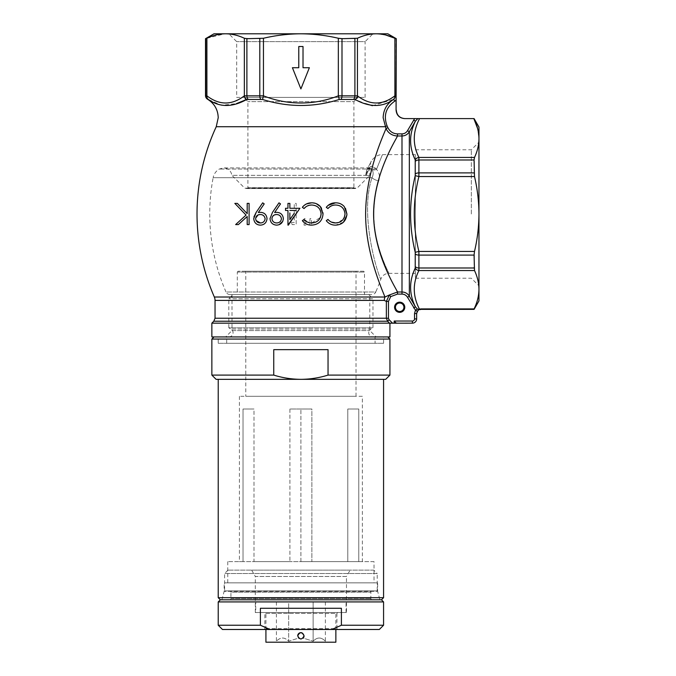 <?xml version="1.0" encoding="UTF-8"?>
<svg xmlns="http://www.w3.org/2000/svg" width="676" height="676" viewBox="0 0 676 676"><rect width="100%" height="100%" fill="white"/><g stroke="black" fill="none" stroke-linecap="round" stroke-linejoin="round"><path stroke-width="0.51" stroke-dasharray="3.38 2.54" d="M372.425 105.693L393.694 99.33C386.917 103.622 383.41 109.757 383.157 117.734L385.988 128.55C384.517 133.011 367.372 168.214 365.784 207.777C363.789 247.602 380.647 286.286 384.974 297.017A8.475 8.239 90 0 0 384.289 300.406L386.351 301.428L388.463 301.428L390.686 296.612L397.513 294.094L401.992 294.094C404.4 294.178 406.234 295.243 407.501 297.296L415.478 310.166L414.523 313.529L414.523 318.92A2.121 2.121 0 0 1 412.402 321.041L394.167 321.041L394.167 323.204L412.402 323.162A4.242 4.242 0 0 0 416.644 318.92L416.644 313.529L417.278 311.29L419.492 309.194C412.749 296.265 412.546 283.379 418.9 270.535L418.9 251.43L415.225 252.309L415.225 268.102C408.988 281.157 409.056 294.068 415.427 306.836L409.335 296.24C407.645 293.511 405.194 292.091 401.992 291.99L397.513 291.99L389.317 295.006L386.351 301.428L386.351 318.227L215.044 318.227M311.661 225.133L309.76 225.133L310.039 218.61L311.366 218.61L311.661 225.133L311.366 218.61L310.039 218.61L309.76 225.133L311.661 225.133M291.01 222.412L294.263 222.412L294.263 203.391L296.173 203.391L296.173 224.584L292.252 224.584L291.01 222.412L292.252 224.584L296.173 224.584L296.173 203.391L294.263 203.391L294.263 222.412L291.01 222.412M305.949 225.133L304.048 225.133L304.335 218.61L305.67 218.61L305.949 225.133L305.67 218.61L304.335 218.61L304.048 225.133L305.949 225.133M390.686 296.612L389.317 295.006L384.974 297.017L214.334 297.017M397.513 294.094L397.513 291.99C395.764 287.892 373.684 253.982 373.591 213.996C373.684 174.002 395.832 139.932 397.513 135.986L401.992 135.986C405.194 135.884 407.645 134.465 409.335 131.736L415.427 121.139C409.065 133.84 408.997 146.751 415.225 159.874L415.225 175.667C409.065 201.237 409.065 226.781 415.225 252.309M385.988 128.55C388.37 133.273 392.207 135.758 397.513 135.986L397.513 133.882C393.094 133.687 389.891 131.626 387.906 127.679L385.988 128.55M387.906 127.679L387.052 125.82C383.3 115.647 385.878 107.425 394.767 101.155L396.077 100.158L396.001 94.446L395.916 95.612L394.885 95.84C382.43 105.371 369.949 105.371 357.443 95.84L338.338 95.84C314.188 105.355 287.689 105.388 263.454 95.84L244.349 95.84A4.242 3.566 -116.6 0 0 246.74 99.465L262.541 99.465C287.908 107.476 313.47 107.476 339.251 99.465L355.052 99.465L365.344 103.614M213.979 33.8L225.623 33.8C231.978 33.876 238.222 35.363 244.349 38.262L244.349 95.84C231.885 105.371 219.404 105.371 206.907 95.84L205.791 95.603A4.242 4.225 -90 0 0 207.895 99.271L221.483 105.321L236.448 103.614M208.385 99.465A4.242 3.566 -63.4 0 1 206.907 95.84L206.907 38.262L205.504 38.693M206.907 38.262L224.753 33.808M262.541 99.465L263.454 95.84L263.454 38.262L259.795 38.693L244.349 38.262M225.623 33.8L300.896 33.8C313.605 33.876 326.085 35.363 338.338 38.262L338.338 95.84L339.251 99.465M263.454 38.262C275.825 35.346 288.306 33.868 300.896 33.8L376.169 33.8L385.599 34.966M303.017 67.718L303.017 46.517L298.775 46.517L298.775 67.718L292.412 67.718L300.896 88.919L309.371 67.718L303.017 67.718L303.017 46.517L298.775 46.517L298.775 67.718L292.412 67.718L300.896 88.919L309.371 67.718L303.017 67.718L303.017 46.517L298.775 46.517L298.775 67.718L292.412 67.718L300.896 88.919L309.371 67.718L303.017 67.718M355.052 99.465A4.242 3.566 -63.4 0 0 357.443 95.84L357.443 38.262L354.9 38.693L338.338 38.262M357.443 38.262C363.587 35.363 369.823 33.876 376.169 33.8L387.813 33.8M396.288 38.693L394.885 38.262L394.885 95.84A4.242 3.566 -116.6 0 1 393.407 99.465M228.843 33.8L372.949 33.8L228.843 33.8L236.685 41.642L236.685 97.395L365.108 97.395L236.685 97.395M365.108 97.395L365.108 41.642L236.685 41.642L365.108 41.642L372.949 33.8M243.656 97.395L358.136 97.395L243.656 97.395L247.898 101.637L247.898 187.7L353.894 187.7L354.739 188.553L357.072 188.139L244.72 188.139L357.072 188.139L369.789 175.422L365.657 175.38L366.764 169.828L365.657 175.38L366.139 175.422L369.789 167.352L369.789 175.422L366.139 175.422L369.789 167.352C370.473 163.136 371.031 161.032 371.47 161.04L366.764 169.828L371.259 166.211L375.814 168.332L371.259 166.211L366.764 169.82L371.403 161.158C370.22 162.578 375.019 154.255 382.515 154.635L415.368 154.635L415.368 213.988L415.368 154.635M415.368 273.341L415.368 213.988L415.368 273.341L388.894 273.341C385.033 273.543 382.371 275.428 380.892 278.994A195.026 195.026 0 0 1 375.772 291.998L226.021 291.998A195.026 195.026 0 0 1 213.143 177.703L372.011 177.703A8.475 4.631 14.2 0 0 378.763 180.855C375.712 190.776 374.082 201.82 373.87 213.988C374.082 201.794 375.712 190.75 378.763 180.855C380.123 176.377 379.363 172.549 376.481 169.389C379.354 172.515 380.115 176.335 378.763 180.855A8.475 4.631 -165.8 0 1 372.011 177.703C358.567 217.08 379.76 280.379 380.892 278.994C379.743 280.219 358.567 217.25 372.011 177.703C373.473 174.78 373.524 172.16 372.146 169.845L371.47 169.059A8.475 5.695 -49.8 0 0 375.814 168.332L376.481 169.389C384.323 149.895 384.323 149.895 376.481 169.389C384.323 149.895 384.323 149.895 376.481 169.389L375.814 168.332A8.475 5.695 130.2 0 1 371.47 169.059L372.146 169.845C373.524 172.177 373.473 174.805 372.011 177.703L213.143 177.703A12.717 12.717 0 0 1 219.278 169.059L223.519 167.918L368.944 167.918L366.764 169.828L368.944 167.918L365.412 175.354L368.944 167.918L371.47 169.059L368.944 167.918L223.519 167.918C228.192 168.29 230.998 170.766 231.936 175.354L365.412 175.354L231.936 175.354L244.72 188.139L247.053 188.553L354.739 188.553L247.053 188.553L247.898 187.7L353.894 187.7L353.894 101.637L247.898 101.637L353.894 101.637L358.136 97.395M343.45 222.176L335.533 225.133C331.815 225.192 328.73 223.714 326.28 220.697L327.945 219.421M335.507 202.842C338.946 202.749 341.853 203.983 344.253 206.552L345.444 208.225M329.711 206.898L327.945 208.554L326.28 207.295L328.139 205.343M334.552 205.065L331.375 205.901M345.039 213.971C344.312 208.191 341.135 205.208 335.516 205.022M338.845 222.446L344.312 217.588M329.144 220.663L331.434 222.108M323.018 214.115C322.351 220.984 318.548 224.66 311.619 225.133C307.834 225.167 304.749 223.688 302.366 220.697L304.031 219.421L309.971 222.826M321.522 208.225L322.951 212.712M311.594 202.842L316.292 203.67M304.031 208.554L302.366 207.295L306.456 203.932M307.419 205.91L305.586 207.05M321.117 213.971C320.525 208.309 317.348 205.327 311.602 205.022M311.737 222.953L320.475 217.402M289.869 206.543L289.869 208.284L299.924 208.284M289.869 204.794L289.869 206.188M287.959 203.391L289.869 203.391M287.959 205.943L287.959 204.684M285.517 209.399L285.517 208.284L287.959 208.284M287.959 210.456L285.517 210.456M287.959 218.407L287.959 211.841M296.181 210.456L289.869 210.456M289.869 212.932L289.869 215.602M289.869 216.497L289.869 219.658M291.787 216.861L294.254 213.261M279.12 224.669L276.594 225.133C272.648 224.846 270.459 222.674 270.028 218.618L272.47 212.391L277.684 204.76M275.732 212.399L276.847 212.357C280.734 212.61 282.898 214.698 283.345 218.635L282.813 221.272M278.994 202.842L280.515 203.899M271.929 218.745C272.36 221.449 273.949 222.852 276.695 222.953C279.433 222.852 281.013 221.449 281.444 218.745C280.954 216.007 279.306 214.605 276.501 214.529M274.693 214.824L272.318 216.962M258.316 212.517L260.539 212.357C264.341 212.534 266.505 214.622 267.037 218.635C266.505 222.776 264.257 224.939 260.285 225.133C256.424 224.931 254.235 222.759 253.72 218.618M263.386 203.332L263.834 203.645M260.387 222.953C263.057 222.903 264.646 221.5 265.136 218.745C264.586 215.957 262.939 214.554 260.192 214.529M258.409 214.816L255.621 218.745M247.196 203.391L249.098 203.391M247.196 208.504L247.196 205.707M234.834 203.391L237.369 203.391M238.358 224.584L235.645 224.584L242.743 218.111M247.196 220.832L247.196 218.88M249.098 224.584L247.196 224.584M249.098 208.124L249.098 215.94M229.908 294.542A4.242 4.242 0 0 1 226.021 291.998L375.772 291.998A4.242 4.242 0 0 1 371.885 294.542L229.908 294.542L371.885 294.542M369.789 294.542L232.003 294.542L369.789 294.542L369.789 330.581L376.152 336.944L225.64 336.944L376.152 336.944M232.003 294.542L232.003 330.581L369.789 330.581L232.003 330.581L225.64 336.944M211.858 336.944L389.934 336.944M211.858 323.162L394.167 323.204M213.802 321.227L387.593 321.227L389.537 323.162L392.536 323.162L389.08 319.723L388.463 318.227L388.463 301.428M415.368 213.988L415.368 278.199L415.368 213.988M471.333 213.988L471.333 149.776L471.333 213.988M474.501 251.43L418.9 251.43C412.732 226.612 412.732 201.651 418.9 176.546L474.501 176.546C477.417 188.917 478.904 201.397 478.963 213.988L478.963 289.26C478.887 282.906 477.4 276.661 474.501 270.535L474.07 267.992L474.501 251.43C477.4 239.177 478.887 226.697 478.963 213.988L478.963 127.071M478.963 300.904L478.963 289.26C478.878 295.919 477.248 302.476 474.07 308.915L474.07 309.38M473.842 118.596L414.675 118.596L413.594 120.091L415.427 121.139L417.844 118.596M474.501 176.546L474.07 172.887L474.501 157.44C477.4 151.297 478.887 145.061 478.963 138.715L477.619 128.575M415.225 175.667L418.9 176.546L418.9 157.44C412.521 144.537 412.749 131.583 419.585 118.596M420.878 309.38L420.878 308.915L419.492 309.194M420.878 308.915L474.07 308.915M373.87 213.988C373.803 246.182 389.452 273.712 388.894 273.341C389.46 273.712 373.828 246.292 373.87 213.988C373.803 246.182 389.452 273.712 388.894 273.341C389.46 273.712 373.828 246.292 373.87 213.988M376.481 169.389A8.475 5.484 138.1 0 1 372.146 169.845A8.475 5.484 -41.9 0 0 376.481 169.389M396.077 100.158L396.077 110.112C396.575 115.266 399.415 118.089 404.578 118.596L414.675 118.596M413.594 120.091L407.501 130.688C406.234 132.733 404.4 133.797 401.992 133.882L397.513 133.882M416.644 313.529L414.523 313.529M417.278 311.29L415.478 310.166L417.481 309.143L415.427 306.836L413.594 307.893M396.288 323.162L394.167 321.041M419.407 309.236L417.481 309.143M404.772 307.259A5.087 5.087 0 0 0 399.685 302.172A5.087 5.087 0 0 0 394.59 307.259A5.087 5.087 0 0 0 399.685 312.346A5.087 5.087 0 0 0 404.772 307.259M395.443 307.259A4.242 4.242 0 0 1 399.685 303.025A4.242 4.242 0 0 1 403.918 307.259A4.242 4.242 0 0 1 399.685 311.501A4.242 4.242 0 0 1 395.443 307.259M395.916 95.612L393.694 99.33L394.767 101.155M474.501 270.535L418.9 270.535A4.242 3.574 25.5 0 1 415.225 268.102M474.501 157.44L418.9 157.44A4.242 3.574 -25.5 0 0 415.225 159.874M407.501 130.688L409.335 131.736L409.335 296.24L407.501 297.296M387.593 321.227L389.08 319.723M228.818 336.944A4.242 4.242 0 0 0 230.939 329.026L228.818 327.801L372.975 327.801L370.854 329.026L230.939 329.026L370.854 329.026A4.242 4.242 0 0 0 372.975 336.944L228.818 336.944L372.975 336.944M216.1 379.337L300.896 379.337C291.635 379.27 282.585 377.859 273.746 375.095L211.858 375.095M221.889 599.806L224.153 591.323L224.153 582.847L377.639 582.847L377.639 591.323L224.153 591.323L377.639 591.323L379.904 599.806L221.889 599.806L379.904 599.806M377.639 582.847L224.153 582.847M362.37 396.297L239.422 396.297L362.37 396.297L362.37 561.646L358.77 561.646L362.37 561.646M358.77 561.646L358.77 409.014L358.77 561.646L347.794 561.646L358.77 561.646L358.77 409.014L358.77 561.646M347.794 409.014L358.77 409.014L347.794 409.014L347.794 561.646L347.794 409.014L358.77 409.014L347.794 409.014M311.873 561.646L347.794 561.646L311.873 561.646L311.873 409.014L300.896 409.014L300.896 561.646L311.873 561.646L289.92 561.646L300.896 561.646L300.896 409.014L289.92 409.014L311.873 409.014L311.873 561.646M289.92 409.014L289.92 561.646L289.92 409.014L311.873 409.014L289.92 409.014M253.999 561.646L289.92 561.646L253.999 561.646L253.999 409.014L243.022 409.014L253.999 409.014L253.999 561.646L243.022 561.646L253.999 561.646M243.022 409.014L243.022 561.646L243.022 409.014L243.022 561.646L239.422 561.646L243.022 561.646L243.022 409.014L253.999 409.014L243.022 409.014M239.422 396.297L239.422 561.646M213.979 336.944L387.813 336.944L213.979 336.944M374.031 561.646L227.761 561.646L374.031 561.646L374.031 582.847L227.761 582.847L374.031 582.847M227.761 561.646L227.761 582.847M363.646 271.228L238.146 271.228L363.646 271.228L364.491 272.073L237.301 272.073L364.491 272.073L364.491 294.542L237.301 294.542L364.491 294.542M238.146 271.228L237.301 272.073L237.301 294.542M233.059 294.542L368.733 294.542L372.975 298.784L228.818 298.784L372.975 298.784L372.975 327.801L228.818 327.801L228.818 298.784L233.059 294.542L368.733 294.542M375.087 343.298L226.697 343.298L375.087 343.298L375.087 336.944L226.697 336.944L375.087 336.944M226.697 343.298L226.697 336.944M218.221 343.298L383.571 343.298L218.221 343.298L218.221 336.944L383.571 336.944L218.221 336.944M383.571 343.298L383.571 336.944M218.221 379.337L383.571 379.337L218.221 379.337M245.777 396.297L356.015 396.297L245.777 396.297L245.777 271.228L356.015 271.228L245.777 271.228M356.015 396.297L356.015 271.228M220.342 599.806L381.45 599.806L220.342 599.806M383.571 597.685L218.221 597.685M389.934 375.095L328.046 375.095C319.207 377.859 310.157 379.27 300.896 379.337L385.692 379.337M273.746 375.095L273.746 349.661L328.046 349.661L273.746 349.661L328.046 349.661L328.046 375.095M211.858 339.056L389.934 339.056M297.719 635.837C299.84 631.739 301.952 631.739 304.073 635.837A3.177 3.177 0 0 0 300.896 632.66A3.177 3.177 0 0 0 298.64 638.076L288.66 641.237C284.613 636.961 280.532 636.961 276.416 641.237C280.464 636.961 284.545 636.961 288.66 641.237L298.64 638.076A3.177 3.177 0 0 1 297.719 635.837C299.84 639.944 301.961 639.944 304.073 635.837A3.177 3.177 0 0 0 302.113 632.905M300.896 639.023L303.152 638.076L313.132 641.237L303.152 638.076L300.896 639.023L298.64 638.076M300.896 642.2L326.331 642.2L300.896 642.2M335.871 642.2L265.921 642.2M265.921 629.483L265.921 612.524L335.871 612.524L265.921 612.524M335.871 629.483L335.871 612.524M255.739 612.524L346.053 612.524L255.739 612.524L255.739 601.919L346.053 601.919L255.739 601.919M346.053 612.524L346.053 601.919M288.66 601.919L325.376 601.919L276.416 601.919L288.66 601.919L288.66 641.237L288.66 601.919M313.132 601.919L313.132 641.237C317.179 636.961 321.261 636.961 325.376 641.237C321.328 636.961 317.247 636.961 313.132 641.237L313.132 601.919M276.416 601.919L276.416 641.237L275.462 642.2M303.152 638.076A3.177 3.177 0 0 0 304.073 635.837M325.376 601.919L325.376 641.237L326.331 642.2M222.463 629.483L269.961 629.483L260.395 625.241L218.221 625.241M346.475 612.524L255.317 612.524L346.475 612.524L346.475 576.484L255.317 576.484L251.649 570.121L350.143 570.121L251.649 570.121M255.317 612.524L255.317 576.484L346.475 576.484L350.143 570.121M264.012 629.483L264.857 628.629L264.857 613.369L264.012 612.524L337.78 612.524L336.935 613.369L264.857 613.369L336.935 613.369L336.935 628.629L264.857 628.629L336.935 628.629L337.78 629.483L264.012 629.483L337.78 629.483M373.82 570.121L227.973 570.121L373.82 570.121L377.208 573.518L224.584 573.518L377.208 573.518L377.208 590.9L224.584 590.9L377.208 590.9M227.973 570.121L224.584 573.518L224.584 590.9M229.671 590.9L372.121 590.9L229.671 590.9A1.276 1.276 0 0 1 230.939 592.168L370.854 592.168L230.939 592.168L230.939 598.53A1.276 1.276 0 0 1 229.671 599.806L372.121 599.806L229.671 599.806M372.121 590.9A1.276 1.276 0 0 0 370.854 592.168L370.854 598.53A1.276 1.276 0 0 0 372.121 599.806M337.78 612.524L264.012 612.524M383.571 625.241L341.397 625.241L331.832 629.483L269.961 629.483M331.832 629.483L379.329 629.483M260.395 625.241L260.395 608.282L341.397 608.282L260.395 608.282L341.397 608.282L341.397 625.241M218.221 601.919L383.571 601.919M216.244 126.716L385.143 126.716L387.052 125.82M215.044 300.406L384.289 300.406M205.791 38.693L205.504 95.603M401.992 133.882L401.992 294.094M371.47 169.059L219.278 169.059L371.47 169.059M396.001 94.446L396.001 38.693M259.795 38.693L259.795 95.603A4.242 1.825 -90 0 0 260.708 99.271M248.084 99.271A4.242 2.4 -90 0 1 246.892 95.603L246.892 38.693M354.9 38.693L354.9 95.603A4.242 2.4 -90 0 1 353.709 99.271M341.084 99.271A4.242 1.825 -90 0 0 341.997 95.603L341.997 38.693M474.07 267.992L419.128 267.992A4.242 2.4 0 0 1 415.453 266.792M415.453 254.176A4.242 1.825 -0 0 0 419.128 255.089L474.07 255.089M474.07 172.887L419.128 172.887A4.242 1.825 0 0 0 415.453 173.808M415.453 161.184A4.242 2.4 -0 0 1 419.128 159.984L474.07 159.984M416.644 318.92L414.523 318.92M412.402 323.162L412.402 321.041M386.351 318.227L388.463 318.227M230.939 598.53L370.854 598.53L230.939 598.53M415.368 149.776L471.333 149.776L478.963 142.146M415.368 278.199L471.333 278.199L478.963 285.83"/><path stroke-width="1.01" d="M387.052 125.82L385.143 126.716L216.244 126.716A207.743 207.743 0 0 0 214.334 297.017L384.974 297.017C380.664 286.328 363.756 247.551 365.792 207.616C367.381 168.307 384.5 133.011 385.988 128.55L383.157 117.734C383.41 109.757 386.917 103.622 393.694 99.33L393.407 99.465C382.464 107.476 369.679 107.476 355.052 99.465L339.251 99.465C313.884 107.476 288.322 107.476 262.541 99.465L246.74 99.465C232.316 107.476 219.539 107.476 208.385 99.465L207.608 99.271A4.242 4.242 0 0 1 205.504 95.603L205.504 38.693L206.907 38.262L206.907 95.84C219.362 105.371 231.843 105.371 244.349 95.84L263.454 95.84C287.604 105.355 314.103 105.388 338.338 95.84L357.443 95.84C369.907 105.371 382.388 105.371 394.885 95.84L395.916 95.612L396.001 94.446L396.077 100.158L394.767 101.155C385.878 107.425 383.3 115.647 387.052 125.82L387.906 127.679C389.908 131.634 393.111 133.704 397.513 133.882L401.992 133.882C404.4 133.797 406.234 132.733 407.501 130.688L414.675 118.596L404.578 118.596C399.423 118.097 396.592 115.275 396.077 110.112L396.077 100.158M253.72 218.618C254.218 222.734 256.407 224.905 260.285 225.133C264.24 224.956 266.488 222.793 267.037 218.635C266.53 214.647 264.367 212.551 260.539 212.357L258.316 212.517L264.206 203.899L262.685 202.842L256.162 212.391L253.72 218.618M289.869 208.284L289.869 203.391L287.959 203.391L287.959 208.284L285.517 208.284L285.517 210.456L287.959 210.456L287.959 225.133L299.924 208.284L289.869 208.284M346.94 214.115L344.253 206.552C341.879 203.991 338.963 202.758 335.507 202.842C331.806 202.792 328.73 204.27 326.28 207.295L327.945 208.554C329.981 206.205 332.507 205.031 335.516 205.022C341.118 205.183 344.287 208.166 345.039 213.971C344.329 219.692 341.203 222.691 335.651 222.953C332.609 222.995 330.04 221.821 327.945 219.421L326.28 220.697C328.697 223.697 331.781 225.176 335.533 225.133C342.284 224.846 346.087 221.17 346.94 214.115L345.444 208.225M323.018 214.115L320.331 206.552C317.999 204.008 315.084 202.775 311.594 202.842C307.783 202.842 304.707 204.329 302.366 207.295L304.031 208.554C306.034 206.222 308.56 205.048 311.602 205.022C317.331 205.31 320.5 208.292 321.117 213.971C320.542 219.573 317.407 222.573 311.737 222.953C308.611 222.962 306.042 221.787 304.031 219.421L302.366 220.697C304.715 223.671 307.8 225.15 311.619 225.133C318.523 224.694 322.325 221.018 323.018 214.115L322.951 212.712M270.028 218.618C270.442 222.657 272.631 224.829 276.594 225.133C280.633 224.88 282.881 222.717 283.345 218.635C282.914 214.714 280.751 212.619 276.847 212.357L274.617 212.517L280.515 203.899L278.994 202.842L272.47 212.391L270.028 218.618M247.196 203.391L247.196 213.616L237.369 203.391L234.834 203.391L246.064 215.078L235.645 224.584L238.358 224.584L247.196 216.514L247.196 224.584L249.098 224.584L249.098 203.391L247.196 203.391L247.196 205.707M415.225 252.309L418.9 251.43L418.9 270.535C412.546 283.379 412.749 296.265 419.492 309.194L417.278 311.29L415.478 310.166L407.501 297.296C406.234 295.243 404.4 294.178 401.992 294.094L397.513 294.094L390.686 296.612L389.317 295.006L384.974 297.017A8.475 8.239 -90 0 0 384.289 300.406L215.044 300.406L215.044 318.227L386.351 318.227L387.593 321.227L386.351 318.227L386.351 301.428L389.317 295.006L397.513 291.99L401.992 291.99C405.194 292.091 407.645 293.511 409.335 296.24L415.427 306.836C409.065 294.136 408.997 281.224 415.225 268.102L415.225 252.309C412.191 239.718 410.636 226.95 410.56 213.988C410.636 201.025 412.191 188.249 415.225 175.667L415.225 159.874C408.988 146.819 409.056 133.907 415.427 121.139L409.335 131.736C407.645 134.465 405.194 135.884 401.992 135.986L397.513 135.986C392.232 135.766 388.387 133.29 385.988 128.55L387.906 127.679M214.334 297.017A8.475 8.475 0 0 1 215.044 300.406M397.513 133.882L397.513 135.986C395.781 140.076 373.701 173.901 373.591 213.988C373.71 254.058 395.764 287.892 397.513 291.99L397.513 294.094M390.686 296.612L388.463 301.428L386.351 301.428L384.289 300.406M365.344 103.614L372.425 105.693M236.448 103.614L245.27 100.023M224.753 33.808L225.623 33.8C219.278 33.876 213.033 35.363 206.907 38.262M246.74 99.465A4.242 3.566 63.4 0 1 244.349 95.84L244.349 38.262C238.205 35.363 231.969 33.876 225.623 33.8L213.979 33.8L205.504 38.693M385.599 34.966L394.885 38.262C388.751 35.363 382.506 33.876 376.169 33.8C369.814 33.876 363.57 35.363 357.443 38.262L357.443 95.84A4.242 3.566 116.6 0 1 355.052 99.465M339.251 99.465L338.338 95.84L338.338 38.262C326.085 35.363 313.605 33.876 300.896 33.8L387.813 33.8L396.288 38.693L396.001 94.446M393.407 99.465A4.242 3.566 63.4 0 0 394.885 95.84L394.885 38.262L396.001 38.693M338.338 38.262L341.997 38.693L357.443 38.262M303.017 46.517L298.775 46.517L298.775 67.718L292.412 67.718L300.896 88.919L309.371 67.718L303.017 67.718L303.017 46.517M225.623 33.8L300.896 33.8C288.306 33.868 275.825 35.346 263.454 38.262L263.454 95.84L262.541 99.465M244.349 38.262L246.892 38.693L263.454 38.262M346.889 215.255L343.45 222.176M328.139 205.343L335.507 202.842M335.516 205.022L334.552 205.065M331.375 205.901L329.711 206.898M331.434 222.108L335.651 222.953L338.845 222.446M344.312 217.588L345.039 213.971M327.945 219.421L329.144 220.663M326.28 220.697L326.93 220.207M316.292 203.67L320.331 206.552L321.522 208.225M306.456 203.932L311.594 202.842M305.586 207.05L304.031 208.554L303.482 208.132M311.602 205.022L309.532 205.217M309.456 205.234L307.419 205.91M320.475 217.402L321.117 213.971M309.971 222.826L311.737 222.953M289.869 203.391L289.869 204.794M287.959 208.284L287.959 205.943M287.959 204.684L287.959 203.391M285.517 210.456L285.517 209.399M287.959 225.133L287.959 218.407M287.959 211.841L287.959 210.456M299.924 208.284L288.348 225.133M294.254 213.261L289.869 219.658L289.869 212.932M289.869 215.602L289.869 216.497M289.869 219.658L291.787 216.861M289.869 210.456L296.181 210.456M282.813 221.272L279.12 224.669M280.143 203.645L280.515 203.899L274.617 212.517L275.732 212.399M277.684 204.76L278.994 202.842L279.627 203.29M272.318 216.962L271.929 218.745C272.259 216.024 273.78 214.622 276.501 214.529L274.693 214.824M276.501 214.529C279.289 214.588 280.937 215.99 281.444 218.745C281.013 221.449 279.433 222.852 276.695 222.953C273.949 222.86 272.36 221.458 271.929 218.745M253.922 216.928L256.162 212.391L262.685 202.842L263.386 203.332M260.04 212.374L260.539 212.357M263.834 203.645L264.206 203.899L258.316 212.517M256.052 220.528L260.387 222.953C257.708 222.911 256.12 221.508 255.621 218.745C256.01 215.974 257.531 214.571 260.192 214.529L258.409 214.816M260.192 214.529C262.93 214.546 264.578 215.948 265.136 218.745C264.654 221.491 263.065 222.903 260.387 222.953M237.369 203.391L247.196 213.616L247.196 208.504M242.743 218.111L246.064 215.078L234.834 203.391M247.196 218.88L247.196 216.514L238.358 224.584M247.196 224.584L247.196 220.832M249.098 203.391L249.098 208.124M249.098 215.94L249.098 224.584M389.934 323.204L389.934 336.944L211.858 336.944L211.858 323.162L389.537 323.162L387.593 321.227L213.802 321.227L211.858 323.162M474.07 118.596L478.963 127.071L478.963 300.904L474.07 309.38L474.07 308.915L420.878 308.915L420.878 309.38L474.07 309.38M477.619 128.575L473.842 118.596C477.163 125.187 478.87 131.896 478.963 138.715C478.887 145.07 477.4 151.314 474.501 157.44L474.07 159.984L474.501 176.546C477.417 188.917 478.904 201.397 478.963 213.988C478.887 226.697 477.4 239.177 474.501 251.43L474.07 255.089L474.501 270.535C477.4 276.678 478.887 282.914 478.963 289.26C478.87 295.936 477.239 302.485 474.07 308.915M473.842 118.596L419.585 118.596C412.749 131.583 412.521 144.537 418.9 157.44L418.9 176.546C412.732 201.364 412.732 226.333 418.9 251.43L474.501 251.43M478.954 290.012L478.963 289.26M419.492 309.194L420.878 308.915M414.675 118.596L419.585 118.596M205.504 95.603L206.907 95.84A4.242 3.566 116.6 0 0 208.385 99.465M417.278 311.29L416.644 313.529L414.523 313.529L415.478 310.166L417.481 309.143L419.407 309.236M416.644 313.529L416.644 318.92A4.242 4.242 0 0 1 412.402 323.162L389.537 323.204L392.536 323.162L389.08 319.723L387.593 321.227M394.167 323.204L394.167 321.041L396.288 323.162M403.918 307.259A4.242 4.242 0 0 0 399.685 303.025A4.242 4.242 0 0 0 395.443 307.259A4.242 4.242 0 0 0 399.685 311.501A4.242 4.242 0 0 0 403.918 307.259M394.59 307.259A5.087 5.087 0 0 1 399.685 302.172A5.087 5.087 0 0 1 404.772 307.259A5.087 5.087 0 0 1 399.685 312.346A5.087 5.087 0 0 1 394.59 307.259M388.463 301.428L388.463 318.227L389.08 319.723M394.767 101.155L393.694 99.33L395.916 95.612M413.594 307.893L415.427 306.836L417.481 309.143M415.225 268.102A4.242 3.574 25.5 0 0 418.9 270.535L474.501 270.535M415.225 175.667L418.9 176.546L474.501 176.546M415.225 159.874A4.242 3.574 -25.5 0 1 418.9 157.44L474.501 157.44M417.844 118.596L415.427 121.139L413.594 120.091M407.501 297.296L409.335 296.24L409.335 131.736L407.501 130.688M211.858 375.095L273.746 375.095C282.585 377.859 291.635 379.27 300.896 379.337C310.157 379.27 319.207 377.859 328.046 375.095L389.934 375.095L385.692 379.337L216.1 379.337L211.858 375.095L211.858 339.056L213.979 336.944M383.571 597.685L381.45 599.806L383.571 601.919L218.221 601.919L220.342 599.806L381.45 599.806L220.342 599.806L218.221 597.685L383.571 597.685L383.571 379.337M387.813 336.944L389.934 339.056L211.858 339.056M389.934 375.095L389.934 339.056M273.746 375.095L273.746 349.661L328.046 349.661L328.046 375.095M218.221 597.685L218.221 379.337M297.719 635.837C299.831 631.739 301.952 631.739 304.073 635.837C301.952 639.944 299.84 639.944 297.719 635.837A3.177 3.177 0 0 1 302.113 632.905M298.64 638.076L300.896 639.023M335.871 629.483L335.871 642.2L265.921 642.2L265.921 629.483M304.073 635.837A3.177 3.177 0 0 1 303.152 638.076M218.221 625.241L260.395 625.241L269.961 629.483L222.463 629.483L218.221 625.241L218.221 601.919M260.395 625.241L260.395 608.282L341.397 608.282L341.397 625.241L383.571 625.241L383.571 601.919M269.961 629.483L331.832 629.483L341.397 625.241M383.571 625.241L379.329 629.483L331.832 629.483M401.992 294.094L401.992 133.882M216.244 126.716L218.221 117.734C217.959 109.698 214.419 103.538 207.608 99.271L207.895 99.271A4.242 4.225 90 0 1 205.791 95.603L205.791 38.693M396.077 110.112L396.288 38.693M246.892 38.693L246.892 95.603A4.242 2.4 90 0 0 248.084 99.271M260.708 99.271A4.242 1.825 90 0 1 259.795 95.603L259.795 38.693M341.997 38.693L341.997 95.603A4.242 1.825 90 0 1 341.084 99.271M353.709 99.271A4.242 2.4 90 0 0 354.9 95.603L354.9 38.693M474.07 255.089L419.128 255.089A4.242 1.825 0 0 1 415.453 254.176M415.453 266.792A4.242 2.4 0 0 0 419.128 267.992L474.07 267.992M474.07 159.984L419.128 159.984A4.242 2.4 0 0 0 415.453 161.184M415.453 173.808A4.242 1.825 0 0 1 419.128 172.887L474.07 172.887M416.644 318.92L414.523 318.92L414.523 313.529M412.402 323.162L412.402 321.041A2.121 2.121 0 0 0 414.523 318.92M394.167 321.041L412.402 321.041M388.463 318.227L386.351 318.227M215.044 318.227L213.802 321.227M420.878 309.38C419.627 310.2 418.655 307.825 416.644 313.622M396.288 110.112C396.795 115.266 399.617 118.089 404.772 118.596"/></g></svg>

